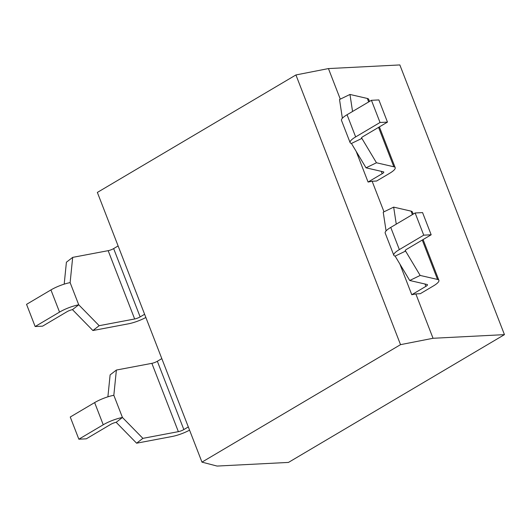 <?xml version="1.0" encoding="UTF-8"?>
<svg xmlns="http://www.w3.org/2000/svg" width="531" height="531" viewBox="0 0 531 531"><rect width="100%" height="100%" fill="white"/><g stroke="black" fill="none" stroke-linecap="round" stroke-linejoin="round"><path stroke-width="0.8" d="M107.893 396.816L110.116 374.886L116.382 370.047L113.833 395.29L122.435 417.472L116.163 422.311A4.892 1.142 158.8 0 0 110.68 424.395L86.294 438.825L78.853 439.203L103.24 424.773A17.125 4.009 -21.2 0 1 122.435 417.472L142.879 438.36L178.363 431.657A4.892 1.142 158.8 0 0 183.845 429.572L188.313 426.931M142.879 438.36L136.606 443.199L116.163 422.311M189.567 430.156A17.125 4.009 -21.2 0 1 172.09 436.495L136.606 443.199M113.833 395.29A17.125 4.009 158.8 0 0 94.637 402.598L70.251 417.021L78.853 439.203M161.816 358.617L157.349 361.259A4.892 1.142 -21.2 0 1 151.866 363.343L116.382 370.047M420.167 275.443L409.72 280.494L395.137 256.128L405.584 251.077L420.167 275.443L437.544 279.445A17.125 4.009 -21.2 0 1 438.891 280.322A17.125 4.009 -21.2 0 1 433.336 285.983L420.3 293.696L415.839 293.922L433.044 338.28L400.533 344.652L295.926 74.951L97.359 192.428L201.966 462.129L217.06 466.065L288.466 462.421L504.45 334.636L399.843 64.935L328.437 68.579L340.285 99.138M385.38 226.345L385.46 226.87M386.077 230.912L383.223 212.181L393.67 207.13L396.259 224.148M413.211 214.119L412.395 212.008A17.125 4.009 158.8 0 0 411.047 211.132L393.67 207.13M395.137 256.128A17.125 4.009 -21.2 0 1 393.796 255.252A17.125 4.009 -21.2 0 1 399.352 249.59L423.738 235.16L431.172 234.782L406.792 249.205A4.892 1.142 158.8 0 0 405.199 250.824A4.892 1.142 158.8 0 0 405.584 251.077L405.319 250.38M431.172 234.782L422.57 212.599L415.136 212.977L390.75 227.407A17.125 4.009 158.8 0 0 385.194 233.069L393.796 255.252M415.839 293.922L411.777 294.718L425.895 286.368A4.892 1.142 158.8 0 0 427.482 284.749A4.892 1.142 158.8 0 0 427.097 284.497L409.72 280.494M411.777 294.718L399.883 264.046M423.738 235.16L415.136 212.977M376.466 162.771L366.018 167.823L351.436 143.456L361.883 138.405L376.466 162.771L393.843 166.774A17.125 4.009 -21.2 0 1 395.19 167.65A17.125 4.009 -21.2 0 1 389.635 173.312L376.598 181.025L372.138 181.25L383.993 211.809M372.138 181.25L368.076 182.047L356.175 151.381M341.758 114.198L341.679 113.674M295.926 74.951L328.437 68.579M64.191 284.145L66.408 262.214L72.681 257.376L70.125 282.618L78.734 304.801L72.462 309.639A4.892 1.142 158.8 0 0 66.979 311.724L42.593 326.153L35.152 326.532L59.538 312.102A17.125 4.009 -21.2 0 1 78.734 304.801L99.178 325.689L134.662 318.985A4.892 1.142 158.8 0 0 140.144 316.901L144.611 314.259M99.178 325.689L92.905 330.528L72.462 309.639M145.859 317.485A17.125 4.009 -21.2 0 1 128.389 323.824L92.905 330.528M70.125 282.618A17.125 4.009 158.8 0 0 50.936 289.926L26.55 304.349L35.152 326.532M118.114 245.946L113.647 248.588A4.892 1.142 -21.2 0 1 108.165 250.672L72.681 257.376M342.369 118.24L339.521 99.509L349.969 94.458L352.557 111.477M369.51 101.448L368.693 99.337A17.125 4.009 158.8 0 0 367.346 98.461L349.969 94.458M351.436 143.456A17.125 4.009 -21.2 0 1 350.095 142.58A17.125 4.009 -21.2 0 1 355.651 136.918L380.037 122.488L387.471 122.11L363.085 136.533A4.892 1.142 158.8 0 0 361.498 138.153A4.892 1.142 158.8 0 0 361.883 138.405L361.611 137.708M387.471 122.11L378.868 99.928L371.435 100.306L347.048 114.736A17.125 4.009 158.8 0 0 341.493 120.398L350.095 142.58M368.076 182.047L382.194 173.697A4.892 1.142 158.8 0 0 383.78 172.077A4.892 1.142 158.8 0 0 383.395 171.825L366.018 167.823M380.037 122.488L371.435 100.306M433.044 338.28L504.45 334.636M201.966 462.129L400.533 344.652M151.866 363.343L178.363 431.657M157.349 361.259L183.845 429.572M94.637 402.598L103.24 424.773M437.544 279.445L422.264 240.052M412.395 214.604L411.047 211.132M425.895 286.368L424.979 284.012M399.352 249.59L390.75 227.407M108.165 250.672L134.662 318.985M113.647 248.588L140.144 316.901M50.936 289.926L59.538 312.102M393.843 166.774L378.563 127.38M368.693 101.932L367.346 98.461M382.194 173.697L381.278 171.34M355.651 136.918L347.048 114.736M423.081 239.567L438.891 280.322M379.38 126.896L395.19 167.65"/></g></svg>
